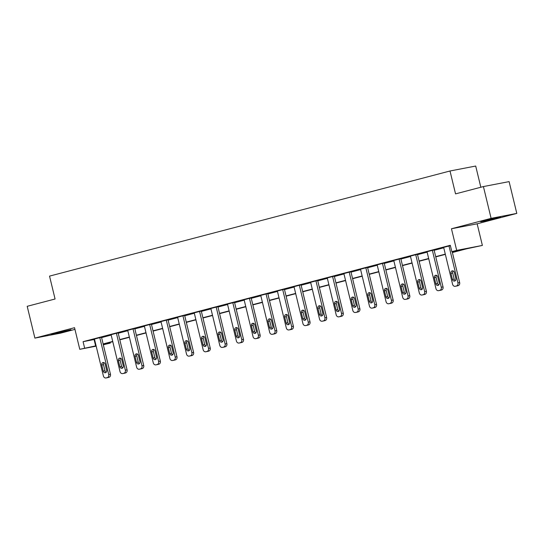 <?xml version="1.0" encoding="UTF-8"?>
<svg xmlns="http://www.w3.org/2000/svg" width="544" height="544" viewBox="0 0 544 544"><rect width="100%" height="100%" fill="white"/><g stroke="black" fill="none" stroke-linecap="round" stroke-linejoin="round"><path stroke-width="0.82" d="M55.644 333.173L70.978 329.732L56.358 333.547L51.136 334.533L55.644 333.173M485.214 220.422L500.555 216.974L485.935 220.789L480.712 221.775L485.214 220.422M96.179 346.147L79.771 349.309L74.542 327.692L34.891 338.103L27.2 306.313L55.073 299.003L49.538 276.114L450.01 170.993L455.546 193.882L483.419 186.565L509.109 181.614L516.8 213.404L491.11 218.355L451.459 228.759L456.688 250.376L482.378 245.426L466.521 248.819L452.39 252.532M483.419 186.565L491.11 218.355M34.891 338.103L60.581 333.152L74.95 329.378M451.459 228.759L477.149 223.808L516.8 213.404M477.149 223.808L482.378 245.426M110.133 342.366L110.31 343.087L103.333 344.774M480.828 187.245L475.701 166.042L450.01 170.993M124.256 373.272A2.618 2.203 79.1 0 0 124.379 373.252A2.618 2.203 79.1 0 0 124.501 373.225L125.562 372.946A2.618 2.203 79.1 0 0 127.078 369.845L118.157 332.948L116.416 333.282L125.344 370.178A2.618 2.203 -100.9 0 1 123.828 373.286L122.76 373.565A2.618 2.203 -100.9 0 1 122.645 373.592A2.618 2.203 -100.9 0 1 120.013 371.579L111.092 334.682L116.416 333.282M157.515 364.548A2.618 2.203 79.1 0 0 157.638 364.528A2.618 2.203 79.1 0 0 157.753 364.5L158.821 364.222A2.618 2.203 79.1 0 0 160.337 361.114L151.409 324.217L149.675 324.55L158.603 361.454A2.618 2.203 -100.9 0 1 157.087 364.555L156.019 364.834A2.618 2.203 -100.9 0 1 155.897 364.861A2.618 2.203 -100.9 0 1 153.272 362.848L144.344 325.951L149.675 324.55M190.774 355.817A2.618 2.203 79.1 0 0 190.89 355.796A2.618 2.203 79.1 0 0 191.012 355.769L192.08 355.49A2.618 2.203 79.1 0 0 193.596 352.39L184.668 315.486L182.934 315.819L191.862 352.723A2.618 2.203 -100.9 0 1 190.346 355.824L189.278 356.102A2.618 2.203 -100.9 0 1 189.156 356.13A2.618 2.203 -100.9 0 1 186.531 354.117L177.602 317.22L182.934 315.819M224.026 347.086A2.618 2.203 79.1 0 0 224.148 347.065A2.618 2.203 79.1 0 0 224.271 347.038L225.338 346.759A2.618 2.203 79.1 0 0 226.855 343.658L217.926 306.762L216.192 307.095L225.114 343.992A2.618 2.203 -100.9 0 1 223.598 347.092L222.537 347.371A2.618 2.203 -100.9 0 1 222.414 347.398A2.618 2.203 -100.9 0 1 219.79 345.392L210.861 308.489L216.192 307.095M257.285 338.354A2.618 2.203 79.1 0 0 257.407 338.341A2.618 2.203 79.1 0 0 257.53 338.307L258.59 338.028A2.618 2.203 79.1 0 0 260.107 334.927L251.185 298.03L249.444 298.364L258.373 335.26A2.618 2.203 -100.9 0 1 256.856 338.368L255.789 338.647A2.618 2.203 -100.9 0 1 255.673 338.674A2.618 2.203 -100.9 0 1 253.042 336.661L244.12 299.764L249.444 298.364M290.544 329.63A2.618 2.203 79.1 0 0 290.666 329.61A2.618 2.203 79.1 0 0 290.782 329.582L291.849 329.304A2.618 2.203 79.1 0 0 293.366 326.196L284.437 289.299L282.703 289.632L291.632 326.536A2.618 2.203 -100.9 0 1 290.115 329.637L289.048 329.916A2.618 2.203 -100.9 0 1 288.932 329.943A2.618 2.203 -100.9 0 1 286.3 327.93L277.372 291.033L282.703 289.632M323.802 320.899A2.618 2.203 79.1 0 0 323.925 320.878A2.618 2.203 79.1 0 0 324.04 320.851L325.108 320.572A2.618 2.203 79.1 0 0 326.624 317.472L317.696 280.568L315.962 280.908L324.89 317.805A2.618 2.203 -100.9 0 1 323.374 320.906L322.306 321.184A2.618 2.203 -100.9 0 1 322.184 321.212A2.618 2.203 -100.9 0 1 319.559 319.206L310.631 282.302L315.962 280.908M357.054 312.168A2.618 2.203 79.1 0 0 357.177 312.147A2.618 2.203 79.1 0 0 357.299 312.12L358.367 311.841A2.618 2.203 79.1 0 0 359.883 308.74L350.955 271.844L349.221 272.177L358.149 309.074A2.618 2.203 -100.9 0 1 356.633 312.174L355.565 312.453A2.618 2.203 -100.9 0 1 355.443 312.48A2.618 2.203 -100.9 0 1 352.818 310.474L343.89 273.571L349.221 272.177M390.313 303.436A2.618 2.203 79.1 0 0 390.436 303.423A2.618 2.203 79.1 0 0 390.558 303.396L391.626 303.11A2.618 2.203 79.1 0 0 393.142 300.009L384.214 263.112L382.48 263.446L391.401 300.342A2.618 2.203 -100.9 0 1 389.885 303.45L388.824 303.729A2.618 2.203 -100.9 0 1 388.702 303.756A2.618 2.203 -100.9 0 1 386.077 301.743L377.148 264.846L382.48 263.446M423.572 294.712A2.618 2.203 79.1 0 0 423.694 294.692A2.618 2.203 79.1 0 0 423.817 294.664L424.878 294.386A2.618 2.203 79.1 0 0 426.394 291.278L417.472 254.381L415.732 254.714L424.66 291.618A2.618 2.203 -100.9 0 1 423.144 294.719L422.076 294.998A2.618 2.203 -100.9 0 1 421.96 295.025A2.618 2.203 -100.9 0 1 419.329 293.012L410.407 256.115L415.732 254.714M450.405 245.718L448.99 245.99L457.919 282.887A2.618 2.203 -100.9 0 1 456.402 285.988L455.335 286.266A2.618 2.203 -100.9 0 1 455.212 286.294A2.618 2.203 -100.9 0 1 452.588 284.288L443.659 247.384L448.99 245.99M452.329 252.287L462.842 249.526L451.84 251.648L450.303 245.29L83.082 341.68L94.554 339.436M101.592 337.593L111.187 335.07M118.225 333.227L127.813 330.704M134.851 328.862L144.439 326.346M151.477 324.496L161.072 321.98M168.11 320.13L177.698 317.614M184.736 315.765L194.324 313.249M201.362 311.399L210.956 308.883M217.994 307.034L227.582 304.518M234.62 302.675L244.215 300.152M251.253 298.309L260.841 295.786M267.879 293.944L277.467 291.428M284.505 289.578L294.1 287.062M301.138 285.212L310.726 282.696M317.764 280.847L327.359 278.331M334.397 276.481L343.985 273.965M351.023 272.116L360.611 269.6M367.649 267.757L377.244 265.234M384.282 263.391L393.87 260.868M400.908 259.026L410.502 256.51M417.534 254.66L427.128 252.144M434.166 250.294L443.754 247.778M440.198 290.346A2.618 2.203 79.1 0 0 440.32 290.326A2.618 2.203 79.1 0 0 440.443 290.299L441.51 290.02A2.618 2.203 79.1 0 0 443.027 286.912L434.098 250.016L432.364 250.349L441.286 287.252A2.618 2.203 -100.9 0 1 439.77 290.353L438.709 290.632A2.618 2.203 -100.9 0 1 438.586 290.659A2.618 2.203 -100.9 0 1 435.962 288.646L427.033 251.75L432.364 250.349M406.946 299.071A2.618 2.203 79.1 0 0 407.068 299.057A2.618 2.203 79.1 0 0 407.184 299.03L408.252 298.744A2.618 2.203 79.1 0 0 409.768 295.644L400.84 258.747L399.106 259.08L408.034 295.977A2.618 2.203 -100.9 0 1 406.518 299.084L405.45 299.363A2.618 2.203 -100.9 0 1 405.328 299.39A2.618 2.203 -100.9 0 1 402.703 297.378L393.774 260.481L399.106 259.08M373.687 307.802A2.618 2.203 79.1 0 0 373.81 307.782A2.618 2.203 79.1 0 0 373.925 307.754L374.993 307.476A2.618 2.203 79.1 0 0 376.509 304.375L367.581 267.478L365.847 267.811L374.775 304.708A2.618 2.203 -100.9 0 1 373.259 307.809L372.191 308.094A2.618 2.203 -100.9 0 1 372.076 308.122A2.618 2.203 -100.9 0 1 369.444 306.109L360.516 269.212L365.847 267.811M340.428 316.533A2.618 2.203 79.1 0 0 340.551 316.513A2.618 2.203 79.1 0 0 340.673 316.486L341.734 316.207A2.618 2.203 79.1 0 0 343.25 313.106L334.329 276.202L332.588 276.542L341.516 313.439A2.618 2.203 -100.9 0 1 340 316.54L338.932 316.819A2.618 2.203 -100.9 0 1 338.817 316.846A2.618 2.203 -100.9 0 1 336.185 314.84L327.264 277.936L332.588 276.542M307.17 325.264A2.618 2.203 79.1 0 0 307.292 325.244A2.618 2.203 79.1 0 0 307.414 325.217L308.482 324.938A2.618 2.203 79.1 0 0 309.998 321.83L301.07 284.934L299.336 285.267L308.258 322.17A2.618 2.203 -100.9 0 1 306.741 325.271L305.68 325.55A2.618 2.203 -100.9 0 1 305.558 325.577A2.618 2.203 -100.9 0 1 302.933 323.564L294.005 286.668L299.336 285.267M273.918 333.989A2.618 2.203 79.1 0 0 274.033 333.975A2.618 2.203 79.1 0 0 274.156 333.948L275.223 333.662A2.618 2.203 79.1 0 0 276.74 330.562L267.811 293.665L266.077 293.998L275.006 330.895A2.618 2.203 -100.9 0 1 273.489 334.002L272.422 334.281A2.618 2.203 -100.9 0 1 272.299 334.308A2.618 2.203 -100.9 0 1 269.674 332.296L260.746 295.399L266.077 293.998M240.659 342.72A2.618 2.203 79.1 0 0 240.781 342.7A2.618 2.203 79.1 0 0 240.897 342.672L241.964 342.394A2.618 2.203 79.1 0 0 243.481 339.293L234.552 302.396L232.818 302.729L241.747 339.626A2.618 2.203 -100.9 0 1 240.23 342.727L239.163 343.012A2.618 2.203 -100.9 0 1 239.04 343.04A2.618 2.203 -100.9 0 1 236.416 341.027L227.487 304.13L232.818 302.729M207.4 351.451A2.618 2.203 79.1 0 0 207.522 351.431A2.618 2.203 79.1 0 0 207.645 351.404L208.706 351.125A2.618 2.203 79.1 0 0 210.222 348.024L201.3 311.12L199.56 311.46L208.488 348.357A2.618 2.203 -100.9 0 1 206.972 351.458L205.904 351.737A2.618 2.203 -100.9 0 1 205.788 351.764A2.618 2.203 -100.9 0 1 203.157 349.758L194.235 312.854L199.56 311.46M174.141 360.182A2.618 2.203 79.1 0 0 174.264 360.162A2.618 2.203 79.1 0 0 174.386 360.135L175.447 359.856A2.618 2.203 79.1 0 0 176.97 356.748L168.042 319.852L166.308 320.185L175.229 357.088A2.618 2.203 -100.9 0 1 173.713 360.189L172.645 360.468A2.618 2.203 -100.9 0 1 172.53 360.495A2.618 2.203 -100.9 0 1 169.905 358.482L160.976 321.586L166.308 320.185M140.882 368.907A2.618 2.203 79.1 0 0 141.005 368.893A2.618 2.203 79.1 0 0 141.127 368.866L142.195 368.58A2.618 2.203 79.1 0 0 143.711 365.48L134.783 328.583L133.049 328.916L141.977 365.813A2.618 2.203 -100.9 0 1 140.454 368.92L139.393 369.199A2.618 2.203 -100.9 0 1 139.271 369.226A2.618 2.203 -100.9 0 1 136.646 367.214L127.718 330.317L133.049 328.916M107.63 377.638A2.618 2.203 79.1 0 0 107.753 377.618A2.618 2.203 79.1 0 0 107.868 377.59L108.936 377.312A2.618 2.203 79.1 0 0 110.452 374.211L101.524 337.314L99.79 337.647L108.718 374.544A2.618 2.203 -100.9 0 1 107.202 377.645L106.134 377.93A2.618 2.203 -100.9 0 1 106.012 377.958A2.618 2.203 -100.9 0 1 103.387 375.945L94.459 339.048L99.79 337.647M451.84 251.648L456.688 250.376M79.771 349.309L96.091 345.794M83.082 341.68L84.619 348.038M103.129 343.944L112.724 341.428M119.762 339.585L129.35 337.062M136.388 335.22L145.976 332.704M153.014 330.854L162.608 328.338M169.646 326.488L179.234 323.972M186.272 322.123L195.867 319.607M202.905 317.757L212.493 315.241M219.531 313.392L229.119 310.876M236.157 309.026L245.752 306.51M252.79 304.667L262.378 302.144M269.416 300.302L279.011 297.786M286.049 295.936L295.637 293.42M302.675 291.57L312.263 289.054M319.301 287.205L328.896 284.689M335.934 282.839L345.522 280.323M352.56 278.474L362.154 275.958M369.192 274.115L378.78 271.592M385.818 269.749L395.406 267.226M402.444 265.384L412.039 262.868M419.077 261.018L428.665 258.502M435.703 256.652L445.291 254.136M103.251 344.447L110.31 343.087M445.352 254.374L435.764 256.897M428.726 258.74L419.132 261.256M412.094 263.106L402.506 265.622M395.468 267.471L385.873 269.987M378.842 271.837L369.247 274.353M362.209 276.202L352.621 278.718M345.583 280.568L335.988 283.084M328.95 284.927L319.362 287.45M312.324 289.292L302.736 291.815M295.698 293.658L286.103 296.174M279.065 298.024L269.477 300.54M262.439 302.389L252.844 304.905M245.806 306.755L236.218 309.271M229.18 311.12L219.592 313.636M212.554 315.486L202.96 318.002M195.922 319.845L186.334 322.368M179.296 324.21L169.701 326.726M162.663 328.576L153.075 331.092M146.037 332.942L136.449 335.458M129.411 337.307L119.816 339.823M112.778 341.673L103.19 344.189M94.092 339.558L95.628 345.916M456.831 285.981A2.618 2.203 79.1 0 0 456.953 285.96A2.618 2.203 79.1 0 0 457.069 285.933L458.136 285.654A2.618 2.203 79.1 0 0 459.653 282.554L452.166 251.586M455.852 278.562A2.094 1.761 79.1 0 1 452.438 279.453L450.962 273.353A2.094 1.761 79.1 0 1 454.376 272.456L455.852 278.562M455.355 280.622A2.094 1.761 79.1 0 1 454.179 279.12L452.696 273.02A2.094 1.761 79.1 0 1 453.193 270.96M439.226 282.928A2.094 1.761 79.1 0 1 435.812 283.818L434.336 277.719A2.094 1.761 79.1 0 1 437.743 276.821L439.226 282.928M438.729 284.981A2.094 1.761 79.1 0 1 437.546 283.485L436.07 277.386A2.094 1.761 79.1 0 1 436.567 275.325M422.593 287.286A2.094 1.761 79.1 0 1 419.186 288.184L417.704 282.084A2.094 1.761 79.1 0 1 421.117 281.187L422.593 287.286M422.096 289.347A2.094 1.761 79.1 0 1 420.92 287.851L419.444 281.744A2.094 1.761 79.1 0 1 419.934 279.691M405.967 291.652A2.094 1.761 79.1 0 1 402.553 292.55L401.078 286.443A2.094 1.761 79.1 0 1 404.491 285.552L405.967 291.652M405.47 293.712A2.094 1.761 79.1 0 1 404.287 292.216L402.812 286.11A2.094 1.761 79.1 0 1 403.308 284.05M389.334 296.018A2.094 1.761 79.1 0 1 385.927 296.915L384.452 290.809A2.094 1.761 79.1 0 1 387.858 289.918L389.334 296.018M388.844 298.078A2.094 1.761 79.1 0 1 387.661 296.582L386.186 290.476A2.094 1.761 79.1 0 1 386.682 288.415M372.708 300.383A2.094 1.761 79.1 0 1 369.294 301.281L367.819 295.174A2.094 1.761 79.1 0 1 371.232 294.284L372.708 300.383M372.212 302.444A2.094 1.761 79.1 0 1 371.035 300.948L369.56 294.841A2.094 1.761 79.1 0 1 370.049 292.781M356.082 304.749A2.094 1.761 79.1 0 1 352.668 305.646L351.193 299.54A2.094 1.761 79.1 0 1 354.6 298.642L356.082 304.749M355.586 306.809A2.094 1.761 79.1 0 1 354.402 305.306L352.927 299.207A2.094 1.761 79.1 0 1 353.423 297.146M339.449 309.114A2.094 1.761 79.1 0 1 336.042 310.005L334.56 303.906A2.094 1.761 79.1 0 1 337.974 303.008L339.449 309.114M338.953 311.175A2.094 1.761 79.1 0 1 337.776 309.672L336.301 303.572A2.094 1.761 79.1 0 1 336.797 301.512M322.823 313.48A2.094 1.761 79.1 0 1 319.41 314.371L317.934 308.271A2.094 1.761 79.1 0 1 321.348 307.374L322.823 313.48M322.327 315.54A2.094 1.761 79.1 0 1 321.144 314.038L319.668 307.938A2.094 1.761 79.1 0 1 320.164 305.878M306.19 317.846A2.094 1.761 79.1 0 1 302.784 318.736L301.308 312.637A2.094 1.761 79.1 0 1 304.715 311.739L306.19 317.846M305.701 319.899A2.094 1.761 79.1 0 1 304.518 318.403L303.042 312.304A2.094 1.761 79.1 0 1 303.538 310.243M289.564 322.204A2.094 1.761 79.1 0 1 286.151 323.102L284.675 317.002A2.094 1.761 79.1 0 1 288.089 316.105L289.564 322.204M289.068 324.265A2.094 1.761 79.1 0 1 287.892 322.769L286.416 316.662A2.094 1.761 79.1 0 1 286.906 314.609M272.938 326.57A2.094 1.761 79.1 0 1 269.525 327.468L268.049 321.361A2.094 1.761 79.1 0 1 271.463 320.47L272.938 326.57M272.442 328.63A2.094 1.761 79.1 0 1 271.259 327.134L269.783 321.028A2.094 1.761 79.1 0 1 270.28 318.968M256.306 330.936A2.094 1.761 79.1 0 1 252.899 331.833L251.423 325.727A2.094 1.761 79.1 0 1 254.83 324.836L256.306 330.936M255.816 332.996A2.094 1.761 79.1 0 1 254.633 331.5L253.157 325.394A2.094 1.761 79.1 0 1 253.654 323.333M239.68 335.301A2.094 1.761 79.1 0 1 236.266 336.199L234.79 330.092A2.094 1.761 79.1 0 1 238.204 329.202L239.68 335.301M239.183 337.362A2.094 1.761 79.1 0 1 238.007 335.866L236.524 329.759A2.094 1.761 79.1 0 1 237.021 327.699M223.054 339.667A2.094 1.761 79.1 0 1 219.64 340.564L218.164 334.458A2.094 1.761 79.1 0 1 221.571 333.56L223.054 339.667M222.557 341.727A2.094 1.761 79.1 0 1 221.374 340.224L219.898 334.125A2.094 1.761 79.1 0 1 220.395 332.064M206.421 344.032A2.094 1.761 79.1 0 1 203.014 344.923L201.532 338.824A2.094 1.761 79.1 0 1 204.945 337.926L206.421 344.032M205.924 346.093A2.094 1.761 79.1 0 1 204.748 344.59L203.272 338.49A2.094 1.761 79.1 0 1 203.762 336.43M189.795 348.398A2.094 1.761 79.1 0 1 186.381 349.289L184.906 343.189A2.094 1.761 79.1 0 1 188.319 342.292L189.795 348.398M189.298 350.452A2.094 1.761 79.1 0 1 188.115 348.956L186.64 342.856A2.094 1.761 79.1 0 1 187.136 340.796M173.162 352.764A2.094 1.761 79.1 0 1 169.755 353.654L168.28 347.555A2.094 1.761 79.1 0 1 171.686 346.657L173.162 352.764M172.672 354.817A2.094 1.761 79.1 0 1 171.489 353.321L170.014 347.215A2.094 1.761 79.1 0 1 170.51 345.161M156.536 357.122A2.094 1.761 79.1 0 1 153.122 358.02L151.647 351.92A2.094 1.761 79.1 0 1 155.06 351.023L156.536 357.122M156.04 359.183A2.094 1.761 79.1 0 1 154.863 357.687L153.381 351.58A2.094 1.761 79.1 0 1 153.877 349.527M139.91 361.488A2.094 1.761 79.1 0 1 136.496 362.386L135.021 356.279A2.094 1.761 79.1 0 1 138.428 355.388L139.91 361.488M139.414 363.548A2.094 1.761 79.1 0 1 138.23 362.052L136.755 355.946A2.094 1.761 79.1 0 1 137.251 353.886M123.277 365.854A2.094 1.761 79.1 0 1 119.87 366.751L118.388 360.645A2.094 1.761 79.1 0 1 121.802 359.754L123.277 365.854M122.781 367.914A2.094 1.761 79.1 0 1 121.604 366.418L120.129 360.312A2.094 1.761 79.1 0 1 120.618 358.251M106.651 370.219A2.094 1.761 79.1 0 1 103.238 371.117L101.762 365.01A2.094 1.761 79.1 0 1 105.176 364.12L106.651 370.219M106.155 372.28A2.094 1.761 79.1 0 1 104.972 370.784L103.496 364.677A2.094 1.761 79.1 0 1 103.992 362.617M459.653 282.554L457.919 282.887M458.136 285.654L456.402 285.988M457.069 285.933L455.335 286.266M452.438 279.453L454.179 279.12M450.962 273.353L452.696 273.02M443.027 286.912L441.286 287.252M441.51 290.02L439.77 290.353M440.443 290.299L438.709 290.632M435.812 283.818L437.546 283.485M434.336 277.719L436.07 277.386M426.394 291.278L424.66 291.618M424.878 294.386L423.144 294.719M423.817 294.664L422.076 294.998M419.186 288.184L420.92 287.851M417.704 282.084L419.444 281.744M409.768 295.644L408.034 295.977M408.252 298.744L406.518 299.084M407.184 299.03L405.45 299.363M402.553 292.55L404.287 292.216M401.078 286.443L402.812 286.11M393.142 300.009L391.401 300.342M391.626 303.11L389.885 303.45M390.558 303.396L388.824 303.729M385.927 296.915L387.661 296.582M384.452 290.809L386.186 290.476M376.509 304.375L374.775 304.708M374.993 307.476L373.259 307.809M373.925 307.754L372.191 308.094M369.294 301.281L371.035 300.948M367.819 295.174L369.56 294.841M359.883 308.74L358.149 309.074M358.367 311.841L356.633 312.174M357.299 312.12L355.565 312.453M352.668 305.646L354.402 305.306M351.193 299.54L352.927 299.207M343.25 313.106L341.516 313.439M341.734 316.207L340 316.54M340.673 316.486L338.932 316.819M336.042 310.005L337.776 309.672M334.56 303.906L336.301 303.572M326.624 317.472L324.89 317.805M325.108 320.572L323.374 320.906M324.04 320.851L322.306 321.184M319.41 314.371L321.144 314.038M317.934 308.271L319.668 307.938M309.998 321.83L308.258 322.17M308.482 324.938L306.741 325.271M307.414 325.217L305.68 325.55M302.784 318.736L304.518 318.403M301.308 312.637L303.042 312.304M293.366 326.196L291.632 326.536M291.849 329.304L290.115 329.637M290.782 329.582L289.048 329.916M286.151 323.102L287.892 322.769M284.675 317.002L286.416 316.662M276.74 330.562L275.006 330.895M275.223 333.662L273.489 334.002M274.156 333.948L272.422 334.281M269.525 327.468L271.259 327.134M268.049 321.361L269.783 321.028M260.107 334.927L258.373 335.26M258.59 338.028L256.856 338.368M257.53 338.307L255.789 338.647M252.899 331.833L254.633 331.5M251.423 325.727L253.157 325.394M243.481 339.293L241.747 339.626M241.964 342.394L240.23 342.727M240.897 342.672L239.163 343.012M236.266 336.199L238.007 335.866M234.79 330.092L236.524 329.759M226.855 343.658L225.114 343.992M225.338 346.759L223.598 347.092M224.271 347.038L222.537 347.371M219.64 340.564L221.374 340.224M218.164 334.458L219.898 334.125M210.222 348.024L208.488 348.357M208.706 351.125L206.972 351.458M207.645 351.404L205.904 351.737M203.014 344.923L204.748 344.59M201.532 338.824L203.272 338.49M193.596 352.39L191.862 352.723M192.08 355.49L190.346 355.824M191.012 355.769L189.278 356.102M186.381 349.289L188.115 348.956M184.906 343.189L186.64 342.856M176.97 356.748L175.229 357.088M175.447 359.856L173.713 360.189M174.386 360.135L172.645 360.468M169.755 353.654L171.489 353.321M168.28 347.555L170.014 347.215M160.337 361.114L158.603 361.454M158.821 364.222L157.087 364.555M157.753 364.5L156.019 364.834M153.122 358.02L154.863 357.687M151.647 351.92L153.381 351.58M143.711 365.48L141.977 365.813M142.195 368.58L140.454 368.92M141.127 368.866L139.393 369.199M136.496 362.386L138.23 362.052M135.021 356.279L136.755 355.946M127.078 369.845L125.344 370.178M125.562 372.946L123.828 373.286M124.501 373.225L122.76 373.565M119.87 366.751L121.604 366.418M118.388 360.645L120.129 360.312M110.452 374.211L108.718 374.544M108.936 377.312L107.202 377.645M107.868 377.59L106.134 377.93M103.238 371.117L104.972 370.784M101.762 365.01L103.496 364.677M456.953 285.96L455.212 286.294M440.32 290.326L438.586 290.659M423.694 294.692L421.96 295.025M407.068 299.057L405.328 299.39M390.436 303.423L388.702 303.756M373.81 307.782L372.076 308.122M357.177 312.147L355.443 312.48M340.551 316.513L338.817 316.846M323.925 320.878L322.184 321.212M307.292 325.244L305.558 325.577M290.666 329.61L288.932 329.943M274.033 333.975L272.299 334.308M257.407 338.341L255.673 338.674M240.781 342.7L239.04 343.04M224.148 347.065L222.414 347.398M207.522 351.431L205.788 351.764M190.89 355.796L189.156 356.13M174.264 360.162L172.53 360.495M157.638 364.528L155.897 364.861M141.005 368.893L139.271 369.226M124.379 373.252L122.645 373.592M107.753 377.618L106.012 377.958"/></g></svg>

